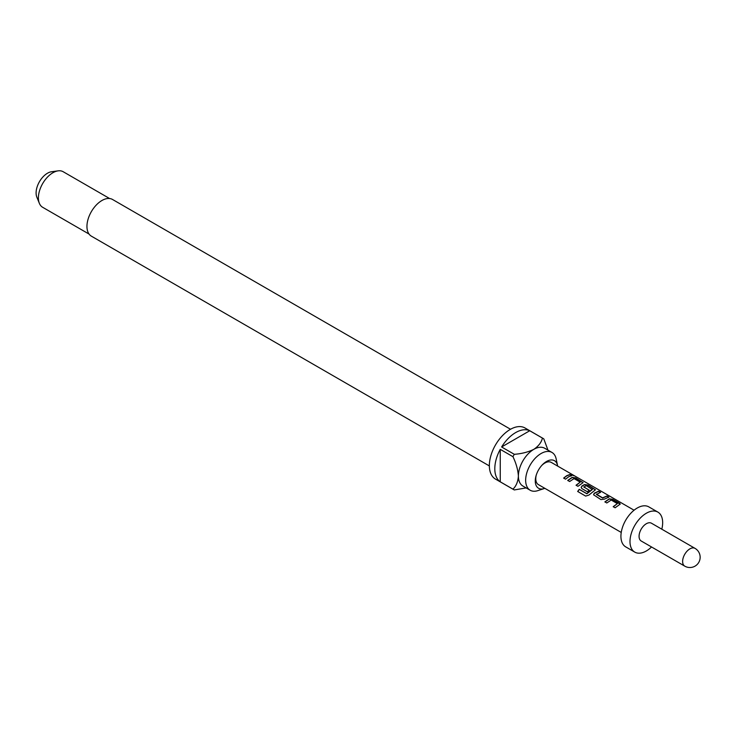 <?xml version="1.0" encoding="UTF-8"?>
<svg xmlns="http://www.w3.org/2000/svg" width="737" height="737" viewBox="0 0 737 737"><rect width="100%" height="100%" fill="white"/><g stroke="black" fill="none" stroke-linecap="round" stroke-linejoin="round"><path stroke-width="1.11" d="M573.681 475.383L571.709 474.997C570.917 474.149 571.571 474.278 573.681 475.383L574.224 475.78M571.636 475.227C570.825 474.379 571.47 474.508 573.561 475.605L573.791 475.743M604.957 502.035L609.278 499.041L612.751 499.585L620.186 504.209M613.276 506.835L617.366 503.601L611.203 500.045L606.8 502.975L604.893 501.869L609.306 498.82L612.816 499.354L619.485 503.205L620.241 504.09L615.119 507.775L613.212 506.678L617.366 503.601M593.598 494.859L594.28 493.403L598.591 491.404L600.489 492.509M596.408 494.122L602.571 497.844L606.966 495.983L608.873 497.079L604.478 499.115L600.959 499.594L593.571 494.776L594.252 493.21L598.647 491.174L600.554 492.279L596.436 494.481L602.599 498.037L606.91 496.213L608.817 497.309M581.207 487.71L581.889 486.254L584.505 484.743L587.979 485.287L595.413 489.902M577.79 491.561L579.328 489.414L586.873 493.772L592.364 489.534L586.228 485.628L583.815 487.019L589.231 490.142L587.361 491.754L581.898 488.594L581.18 487.627L581.861 486.061L584.533 484.522L588.043 485.047L595.468 489.783L588.909 495.071L585.666 496.093L577.67 491.468L579.245 489.285L586.781 493.643L592.391 489.184M583.815 486.853L589.259 490.335M567.794 480.579L572.115 477.594L575.597 478.129L583.031 482.753M576.122 485.388L580.212 482.155L574.049 478.599L569.646 481.519L567.739 480.423L572.142 477.373L575.652 477.898L583.087 482.634L577.965 486.319L576.058 485.222L580.212 482.155M563.731 478.23L566.744 475.89L569.756 474.757L571.654 475.862M557.651 466.088A15.919 9.194 120 0 0 557.522 465.379A15.919 9.194 120 0 0 546.522 461.482A15.919 9.194 120 0 0 542.22 464.955A15.919 9.194 120 0 0 536.121 475.522A15.919 9.194 120 0 0 544.136 488.567A15.919 9.194 120 0 0 544.818 488.318M557.522 465.379L556.149 458.865A21.815 12.593 120 0 0 551.985 452.454A21.815 12.593 120 0 0 541.078 453.531A21.815 12.593 120 0 0 526.826 472.758A21.815 12.593 120 0 0 530.17 490.234A21.815 12.593 120 0 0 537.807 490.639L544.136 488.567M510.529 429.256L112.503 199.46A21.17 12.225 120 0 0 101.918 200.51A21.17 12.225 120 0 0 88.09 219.165A21.17 12.225 120 0 0 91.333 236.135L489.359 465.931M109.592 198.52L63.189 171.73A20.535 11.856 120 0 0 58.103 170.855A20.535 11.856 120 0 0 52.917 172.744A20.535 11.856 120 0 0 39.356 203.32A20.535 11.856 120 0 0 42.654 207.29L89.066 234.08M58.103 170.855L51.535 171.749A16.085 9.286 120 0 0 47.472 173.232A16.085 9.286 120 0 0 36.85 197.184L39.356 203.32M530.17 490.234L522.911 486.042A21.815 12.593 -60 0 1 518.397 476.056A21.815 12.593 -60 0 1 533.818 449.34A21.815 12.593 -60 0 1 544.726 448.262L551.985 452.454M529.728 430.749L501.611 446.981A29.517 17.043 120 0 1 515.67 432.573A29.517 17.043 120 0 1 529.728 430.749L542.432 438.082A29.517 17.043 -60 0 1 543.132 438.451L524.984 427.967A29.517 17.043 120 0 0 510.225 429.431A29.517 17.043 120 0 0 490.943 455.438A29.517 17.043 120 0 0 495.467 479.087L513.615 489.571A29.517 17.043 -60 0 1 512.952 489.147L500.248 481.814A29.517 17.043 120 0 1 500.248 449.349L500.248 481.814M526.154 487.912L514.315 489.939A29.517 17.043 -60 0 1 513.615 489.571M501.611 446.981L514.315 454.314A29.517 17.043 -60 0 0 512.952 456.682L500.248 449.349M541.778 465.434A12.833 7.407 -60 0 1 544.846 463.039A12.833 7.407 -60 0 1 551.267 462.403L634.069 510.216M661.808 529.194A23.096 13.34 120 0 0 657.883 512.104L648.809 506.872A23.096 13.34 120 0 0 637.256 508.014A23.096 13.34 120 0 0 622.166 528.365A23.096 13.34 120 0 0 625.713 546.872L634.778 552.114A23.096 13.34 120 0 0 646.331 550.972A23.096 13.34 120 0 0 651.545 546.974M657.883 512.104A23.096 13.34 120 0 0 646.331 513.247A23.096 13.34 120 0 0 631.24 533.606A23.096 13.34 120 0 0 634.778 552.114M646.331 523.731A10.263 5.924 120 0 0 639.624 532.777A10.263 5.924 120 0 0 641.199 541.004L684.756 566.145A10.263 5.924 -60 0 1 682.628 561.447A10.263 5.924 -60 0 1 689.887 548.872A10.263 5.924 -60 0 1 695.019 548.365L651.462 523.215A10.263 5.924 120 0 0 646.331 523.731M621.236 532.436L538.434 484.633A12.833 7.407 -60 0 1 536.315 474.904M568.651 476.784L565.574 479.17L563.667 478.073L566.744 475.678L569.812 474.527L571.719 475.623L568.651 476.784M571.709 474.997L571.239 474.462M543.132 438.451A29.517 17.043 -60 0 1 543.795 438.874L547.969 450.132M542.432 438.082C541.446 442.347 538.572 446.106 533.818 449.34C528.162 452.094 521.658 453.752 514.315 454.314M512.952 456.682C516.14 463.324 517.954 469.782 518.397 476.056C517.964 481.786 516.149 486.153 512.952 489.147M684.756 566.145A10.263 10.263 0 0 0 698.777 562.386A10.263 10.263 0 0 0 695.019 548.365"/></g></svg>

